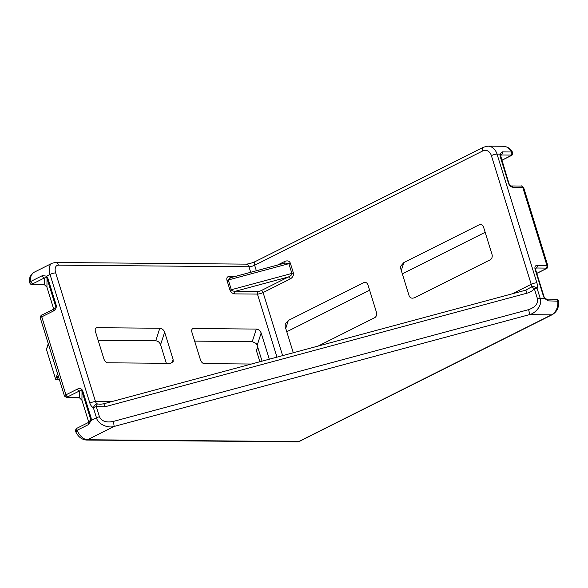 <?xml version="1.0" encoding="UTF-8"?>
<svg xmlns="http://www.w3.org/2000/svg" width="588" height="588" viewBox="0 0 588 588"><rect width="100%" height="100%" fill="white"/><g stroke="black" fill="none" stroke-linecap="round" stroke-linejoin="round"><path stroke-width="0.88" d="M402.324 273.824L485.166 232.304M286.775 331.735L369.617 290.215M483.556 227.108L492.009 254.406A4.197 3.308 90.5 0 1 490.127 259.852L414.731 297.638C412.026 298.711 410.167 298.138 409.167 295.926L400.715 268.628L400.788 266.07L403.868 262.542L479.264 224.756A4.197 3.308 90.5 0 1 480.506 224.462A4.197 3.308 90.5 0 1 483.556 227.108M293.287 352.756L285.173 326.538L285.239 323.981L288.326 320.453L363.722 282.666A4.197 3.308 90.5 0 1 364.964 282.372A4.197 3.308 90.5 0 1 368.014 285.018L376.46 312.316A4.197 3.308 90.5 0 1 374.585 317.763L318.101 346.075M171.931 363.075L173.093 359.474L164.647 332.176L160.583 344.715L166.338 363.303M173.093 359.474L173.144 361.649L170.66 363.34L107.677 362.803A4.197 2.389 -116.6 0 1 103.892 358.878L95.447 331.581A4.197 2.389 -116.6 0 1 96.138 327.854A4.197 2.389 -116.6 0 1 96.814 327.707L95.616 328.302M98.137 340.29L155.732 340.783L159.796 328.244L96.814 327.707M159.796 328.244C162.067 328.516 163.684 329.824 164.647 332.176M256.317 329.074C258.588 329.339 260.205 330.647 261.16 333.006L257.176 345.318A4.197 4.028 -162.1 0 0 255.648 343.194L252.252 341.613L256.317 329.074L193.327 328.53L192.136 329.133M269.275 359.217L261.16 333.006M193.327 328.53A4.197 2.389 -116.6 0 0 192.658 328.685A4.197 2.389 -116.6 0 0 191.96 332.411L200.412 359.709A4.197 2.389 -116.6 0 0 204.198 363.627L251.377 364.031M194.657 341.121L252.252 341.613M160.583 344.715C159.627 342.363 158.01 341.047 155.732 340.783M250.701 272.288L248.996 266.783L58.41 265.151A8.386 4.777 63.4 0 0 55.676 272.906L95.513 401.589A4.197 3.308 -89.5 0 0 97.27 403.897L96.3 406.639L99.423 416.723C101.599 421.228 106.171 422.816 113.153 421.471L528.568 309.648C535.242 307.318 538.204 303.702 537.469 298.807L534.352 288.723C532.581 290.81 530.148 292.287 527.054 293.155A4.197 0.654 74.9 0 0 525.606 290.215L531.317 287.054A4.197 3.021 19.4 0 1 537.072 288.282L540.196 298.366C542.628 303.952 536.704 312.912 529.413 314.654L113.998 426.484C107.288 428.498 97.659 423.728 96.483 417.803L93.367 407.727A8.386 6.622 90.5 0 1 89.854 403.111L50.017 274.427L46.592 276.147L47.731 277.823L56.183 305.121C56.654 307.597 55.713 309.575 53.361 311.037L41.777 316.844L65.922 394.835L77.506 389.028A2.095 1.191 63.4 0 0 79.402 390.991C80.652 390.248 81.526 390.425 82.019 391.505L81.938 400.252L79.343 397.679A2.095 1.654 90.5 0 1 78.718 397.833L66.936 397.731A2.095 1.654 90.5 0 0 67.561 397.584L79.343 397.679L79.402 390.991L67.811 396.797A2.095 0.485 162.8 0 0 67.561 397.584M97.27 403.897L100.269 404.257L103.561 403.824A4.197 0.654 74.9 0 1 105.009 406.764L96.3 406.639A4.197 0.963 -17.2 0 0 93.367 407.727A4.197 2.374 -61.2 0 1 97.27 403.897M536.778 273.346L545.701 268.87A2.095 0.485 162.8 0 0 545.958 268.091L536.278 268.003L535.521 269.289L535.484 268.194L536.278 268.003A2.095 1.654 -89.5 0 0 537.219 265.284L546.891 265.364L522.754 187.374L513.074 187.293C510.972 187.028 509.451 185.712 508.502 183.36L500.057 156.063L499.903 154.115L502.012 151.895L511.582 151.983A12.583 9.93 -89.5 0 0 503.35 146.28C507.819 146.794 510.869 148.801 512.501 152.292C512.663 156.459 511.06 155.056 510.84 155.805L510.84 155.805A2.095 1.191 -116.6 0 1 510.502 155.879L510.796 155.078L501.226 154.997L500.373 155.445A2.095 1.382 -169.3 0 0 500.425 155.283A2.095 1.382 -169.3 0 0 499.903 154.115L497.036 154.093L536.873 282.784A8.386 4.777 -116.6 0 1 537.072 288.282A4.197 0.963 -17.2 0 0 534.352 288.723A4.197 1.088 -140.6 0 0 531.317 287.054A4.197 2.389 63.4 0 0 531.214 284.305L491.377 155.614A8.386 6.622 -89.5 0 0 482.799 150.91L254.648 265.261L256.353 270.767M82.739 390.91L91.191 418.208L91.25 420.427L88.516 424.58A2.095 1.191 -116.6 0 1 88.722 422.331L90.501 419.972L90.471 418.803L82.019 391.505A2.095 0.485 162.8 0 1 82.739 390.91C81.754 388.69 80.012 388.058 77.506 389.028M42.402 275.618A2.095 1.191 63.4 0 0 44.394 277.97L32.935 283.71L32.715 284.496L44.335 284.592A2.095 1.654 90.5 0 1 43.71 284.739L32.097 284.643C31.671 285.158 30.826 284.519 29.554 282.71L30.951 281.358L42.402 275.618L46.592 276.147A2.095 1.103 -52.2 0 0 46.437 277.639L47.011 278.418L46.937 287.164L53.743 309.156M543.951 296.734A2.095 0.485 162.8 0 0 543.974 296.602L544.657 297.866L546.509 299.13A2.095 1.654 90.5 0 1 548.126 300.865L544.569 298.403L543.51 296.448L535.065 269.15C534.551 266.805 535.264 265.511 537.219 265.284M113.153 421.471A4.197 0.654 74.9 0 1 113.998 426.484L87.531 439.75L298.711 441.559L551.529 314.845L529.413 314.654A4.197 0.654 74.9 0 0 528.568 309.648M510.796 155.078A2.095 1.654 -89.5 0 0 511.582 151.983L512.493 152.292M88.516 424.58L77.065 430.328C75.345 431.269 75.139 431.658 76.44 431.504M558.6 301.21C559.129 307.318 556.998 311.809 552.198 314.698A4.197 2.389 63.4 0 1 551.529 314.845A12.583 9.93 -89.5 0 0 557.696 300.946A2.095 1.654 -89.5 0 0 556.079 299.219C557.123 299.049 557.961 299.711 558.6 301.21L548.126 300.865M257.698 347.052L256.478 350.815A0.838 0.808 -162.1 0 1 256.478 350.345L257.625 346.81M58.102 375.467L56.713 379.775A0.838 0.808 -162.1 0 1 55.669 379.209L57.506 373.534M48.334 343.899L46.496 349.573L55.669 379.209A0.838 0.838 0 0 0 56.683 379.804L59.234 379.12L56.646 379.789M46.511 349.632L46.496 349.573A0.838 0.808 -162.1 0 1 46.496 349.096L48.26 343.657M276.963 357.144L257.441 294.081L234.796 293.882A2.095 1.654 90.5 0 1 235.737 291.163C233.392 291.354 231.915 290.876 231.312 289.737L291.898 273.427C291.993 274.706 290.803 275.897 288.318 277.007A2.095 1.191 -116.6 0 1 290.207 278.969C292.765 277.404 293.816 275.375 293.361 272.883L290.347 263.137C289.34 260.925 287.488 260.352 284.776 261.417A2.095 1.191 63.4 0 1 284.599 263.159M229.945 289.957L226.931 280.204A2.095 0.485 162.8 0 0 228.291 279.984L230.636 277.69L285.084 263.034L288.877 263.674L228.291 279.984L231.312 289.737A2.095 0.485 162.8 0 1 229.945 289.957C230.908 292.31 232.525 293.618 234.796 293.882M284.092 263.358L285.084 263.034M226.931 280.204C226.431 277.852 227.247 276.566 229.364 276.338A2.095 1.654 -89.5 0 0 230.768 277.654M42.13 314.977A2.095 1.191 63.4 0 0 41.777 316.844A4.197 0.963 162.8 0 0 40.344 318.108C40.579 315.932 41.175 314.889 42.13 314.977L53.714 309.17A2.095 1.191 63.4 0 0 53.361 311.037M55.448 307.046L55.551 306.355C54.971 308.23 54.361 309.17 53.714 309.17L46.937 287.201A2.095 0.485 -17.2 0 1 46.937 287.164L44.335 284.592L44.394 277.97L46.437 277.639M32.097 284.643A2.095 1.654 -89.5 0 0 32.715 284.496M43.71 284.739L43.71 284.739C44.909 284.68 45.989 285.496 46.937 287.201A2.095 0.485 -17.2 0 0 46.952 287.231M90.501 419.972L90.471 418.803L90.501 419.972M99.423 416.723A4.197 0.963 -17.2 0 0 96.483 417.803L91.25 420.427L90.493 419.986L90.559 419.435M544.657 297.866A2.095 0.61 141.2 0 1 544.569 298.403L540.196 298.366A4.197 0.963 -17.2 0 0 537.469 298.807M513.074 187.293A2.095 1.654 -89.5 0 0 511.553 185.962L511.553 185.962C511.053 186.322 510.193 185.507 508.965 183.515L500.469 155.114M500.513 156.202L501.226 154.997A2.095 1.654 -89.5 0 0 502.012 151.895M545.958 268.091A2.095 1.654 -89.5 0 0 546.891 265.364A4.197 0.963 -17.2 0 1 547.818 265.673L523.673 187.675A4.197 0.963 162.8 0 0 522.754 187.374A2.095 1.654 -89.5 0 0 521.225 186.051C521.512 185.573 522.328 186.109 523.673 187.675M277.477 265.078L284.776 261.417M290.207 278.969L263.101 292.559L282.622 355.622M512.244 293.809L531.214 284.305A4.197 0.963 162.8 0 1 536.873 282.784M229.364 276.338L235.465 276.389M89.854 403.111A4.197 0.963 162.8 0 1 95.513 401.589L111.36 401.729M261.212 290.597A2.095 1.191 -116.6 0 1 263.101 292.559A4.197 0.963 -17.2 0 1 257.441 294.081A2.095 1.654 90.5 0 1 258.382 291.354A2.095 0.485 162.8 0 0 261.212 290.597L288.318 277.007L235.737 291.163L258.382 291.354M527.054 293.155L105.009 406.764M366.206 282.688L363.722 282.666M288.326 320.453L285.746 328.405M255.912 343.443L257.176 345.318L262.072 361.157L257.191 345.376M403.868 262.542L401.295 270.495M481.748 224.778L479.264 224.756M245.946 264.13C248.577 264.012 251.715 263.145 255.346 261.528A4.197 2.389 63.4 0 0 254.648 265.261A4.197 0.963 -17.2 0 1 248.996 266.783A4.197 3.308 90.5 0 0 245.946 264.13L55.368 262.498A4.197 3.308 90.5 0 1 58.41 265.151M55.676 272.906A4.197 0.963 162.8 0 0 50.017 274.427A12.583 7.166 -116.6 0 1 52.104 263.24L33.604 272.516A12.583 7.166 63.4 0 0 30.951 281.358A2.095 1.191 63.4 0 0 32.935 283.71M503.35 146.28L487.9 146.147A12.583 9.93 90.5 0 1 497.036 154.093A4.197 0.963 162.8 0 0 491.377 155.614M77.065 430.328A12.583 7.166 63.4 0 0 87.531 439.75A4.197 3.308 90.5 0 1 86.289 440.045C81.614 439.545 78.05 436.678 75.595 431.46C75.632 429.093 76.19 427.968 77.263 428.071L77.263 428.071A2.095 1.191 63.4 0 0 77.065 430.328M40.344 318.108L64.489 396.099A4.197 0.963 -17.2 0 1 65.922 394.835A2.095 1.191 63.4 0 0 67.811 396.797M297.469 441.853A4.197 4.197 0 0 0 299.388 441.412A4.197 2.389 63.4 0 1 298.711 441.559A4.197 3.308 90.5 0 1 297.469 441.853L86.289 440.045M255.346 261.528L483.498 147.184A4.197 2.389 63.4 0 0 482.799 150.91M256.478 350.345A0.838 0.838 0 0 0 256.478 350.852L259.867 361.752L256.5 350.874M293.361 272.883A2.095 0.485 162.8 0 1 291.898 273.427L288.877 263.674A2.095 0.485 162.8 0 0 290.347 263.137M55.691 379.267L46.496 349.603A0.838 0.838 0 0 1 46.496 349.096M501.77 160.259L510.502 155.879M56.183 305.121A2.095 0.485 -17.2 0 0 55.463 305.716L47.011 278.418A2.095 0.485 -17.2 0 1 47.731 277.823M78.718 397.833C80.027 397.878 81.1 398.693 81.945 400.288A2.095 0.485 162.8 0 1 81.938 400.252L88.766 422.302L81.945 400.288A2.095 0.485 162.8 0 0 81.96 400.318M90.456 420.141L90.471 418.803A2.095 0.485 162.8 0 1 91.191 418.208M547.818 265.673C547.619 269.076 546.847 267.849 546.039 268.797A2.095 1.191 -116.6 0 1 545.701 268.87M535.499 269.436A2.095 0.485 162.8 0 0 535.521 269.304A2.095 0.485 162.8 0 0 535.065 269.15M535.521 269.304L543.974 296.602A2.095 0.485 162.8 0 0 543.51 296.448M556.079 299.219L546.509 299.13M508.502 183.36A2.095 0.485 -17.2 0 1 508.965 183.515M500.057 156.063A2.095 0.485 -17.2 0 1 500.52 156.217M525.606 290.215L103.561 403.824M29.554 282.71L29.554 282.71C29.128 282.483 29.304 280.402 30.069 276.47L33.604 272.516M552.198 314.698L299.388 441.412M55.368 262.498L52.104 263.24M483.498 147.184L487.9 146.147M64.489 396.099L66.936 397.731M77.263 428.071L88.722 422.331M546.039 268.797L536.8 273.427M521.225 186.051L511.553 185.962M510.84 155.805L501.792 160.34"/></g></svg>
